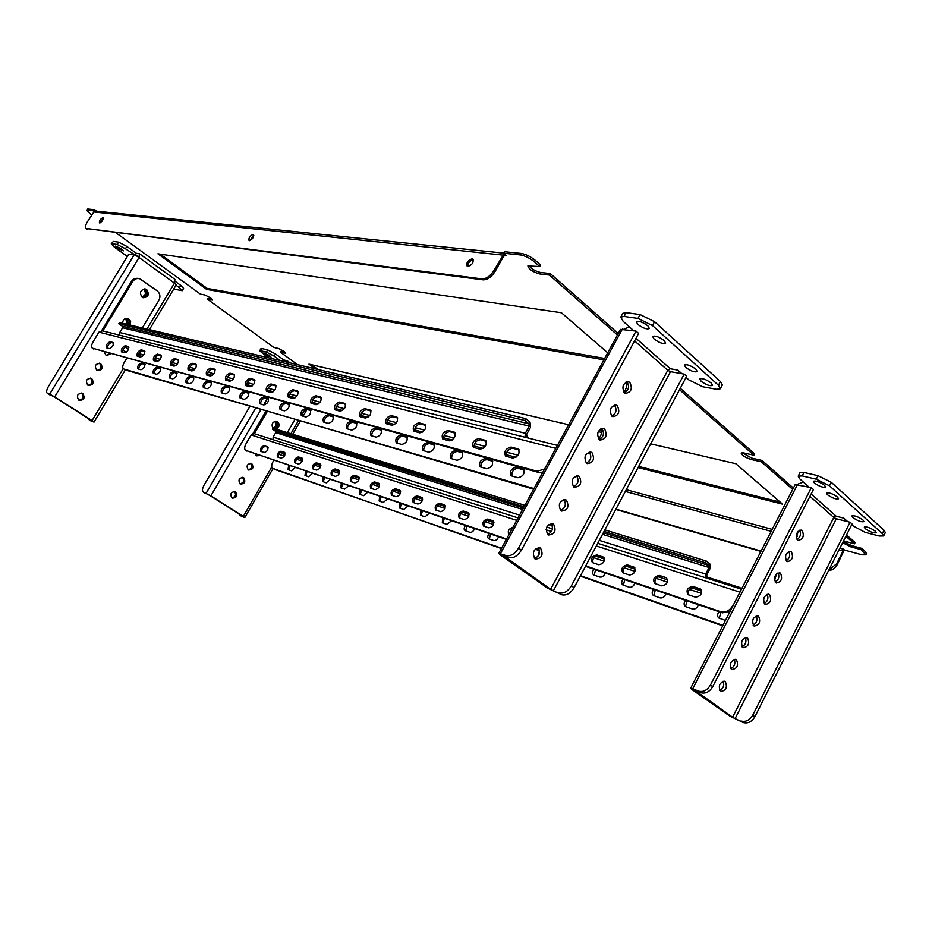 <?xml version="1.0" encoding="UTF-8"?>
<svg xmlns="http://www.w3.org/2000/svg" width="932" height="932" viewBox="0 0 932 932"><rect width="100%" height="100%" fill="white"/><g stroke="black" fill="none" stroke-linecap="round" stroke-linejoin="round"><path stroke-width="1.4" d="M297.553 364.657L280.381 352.18L285.775 353.193L284.097 351.376L278.447 348.44L273.787 347.403L207.521 299.277L212.636 300.046L210.725 297.96L204.924 294.966L200.462 294.151L116.092 232.884M100.097 222.876L103.289 218.472M99.631 222.958L99.456 222.911C99.188 220.779 100.318 219.043 102.835 217.727L103.009 217.773C103.266 219.905 102.147 221.641 99.631 222.958M249.671 240.666L253.795 235.237M249.38 240.666L249.077 240.573C248.495 237.963 249.823 235.912 253.073 234.445L253.376 234.538C253.958 237.159 252.619 239.209 249.38 240.666M467.724 266.482C467.876 262.906 469.728 260.669 473.27 259.772L473.374 259.795M467.817 266.494L467.223 266.307C466.082 262.929 467.736 260.436 472.151 258.828L472.769 259.014C473.887 262.405 472.233 264.898 467.817 266.494M679.533 389.692L753.895 455.2L743.654 452.905L741.161 453.092C741.954 455.399 745.274 457.519 751.145 459.476L761.386 461.806L762.085 460.455L793.388 488.077M846.536 534.968L855.122 542.54L854.481 543.834L845.883 536.25M761.386 461.806L792.701 489.405M753.895 455.2L754.594 453.849L680.29 388.283M207.521 299.277L208.069 298.357L212.1 299.102M617.427 334.972L549.449 275.08L550.288 273.577L618.219 333.516M535.306 260.354L540.607 265.038L539.756 266.54L534.455 261.869C529.76 258.071 525.054 255.764 520.347 254.937L521.198 253.434C525.904 254.25 530.611 256.556 535.306 260.354L534.455 261.869M280.381 352.18L280.893 351.282L285.18 352.249M87.095 210.003L87.69 209.024L87.095 210.003L94.551 210.993L503.734 253.12M94.202 210.737L94.808 209.758L96.357 210.888M504.55 255.24L506.204 255.415L503.688 253.213L504.527 251.722L521.198 253.434M842.61 542.739L850.811 546.851L861.04 549.6L865.851 554.831L861.879 554.796L844.59 550.09L840.035 547.853M843.53 540.933L854.481 543.834M549.449 275.08L539.512 273.915C532.778 271.946 528.898 269.278 527.885 265.923L539.756 266.54M503.688 253.213L520.347 254.937M86.42 210.166L91.546 215.059M102.264 219.148L102.986 219.603M603.913 359.834L206.613 289.374L157.927 253.807L561.425 312.744L607.722 352.82M650.699 443.853L735.861 463.728L782.577 504.165L638.059 467.573M315.459 368.886L308.946 364.132L568.66 424.724M598.239 431.621L601.466 432.378M87.69 209.024L94.808 209.758M550.288 273.577L540.339 272.424C535.131 271.142 531.275 268.812 528.782 265.434M751.145 459.476L751.844 458.125L742.117 452.719M751.844 458.125L762.085 460.455M861.04 549.6L861.681 548.331L851.44 545.581L843.25 541.48M861.681 548.331L865.211 551.441L866.492 553.561L865.851 554.831M604.658 358.459L207.172 288.419L160.304 254.156M318.057 369.503L311.544 364.738M780.235 502.127L638.676 466.431M839.01 549.892L843.064 551.01L836.575 563.872L837.32 564.512L844.31 549.845M843.064 551.01L842.924 548.633M837.32 564.512C835.258 568.159 832.346 570.174 828.571 570.582M760.885 551.406L615.772 509.443M397.848 439.158L400.888 436.316M761.06 551.057L615.936 509.128M828.967 569.813L836.575 563.872M506.204 255.415L503.758 256.055L495.148 271.363C491.548 276.99 487.541 279.821 483.149 279.856L482.007 278.901C486.411 278.854 490.418 276.023 494.03 270.397L504.107 253.586M482.007 278.901L86.082 228.433C84.952 227.513 85.348 225.369 87.27 222.026L94.551 210.993M86.455 228.55L483.149 279.856M87.375 229.202L86.758 228.911M206.613 289.374L207.172 288.419M725.317 681.607L725.073 681.455C719.632 682.259 718.071 685.533 720.389 691.276L720.611 691.416C726.051 690.635 727.624 687.373 725.317 681.607M736.466 659.716L736.163 659.53C730.804 660.369 729.267 663.642 731.573 669.339L731.853 669.514C737.212 668.71 738.761 665.436 736.466 659.716M747.569 637.942L747.208 637.709C741.907 638.583 740.404 641.857 742.699 647.507L743.037 647.728C748.326 646.878 749.841 643.616 747.569 637.942M758.613 616.262L758.182 615.994C752.974 616.902 751.495 620.176 753.767 625.791L754.163 626.048C759.382 625.162 760.862 621.9 758.613 616.262M769.611 594.698L769.121 594.395C763.972 595.338 762.527 598.6 764.776 604.169L765.242 604.472C770.38 603.552 771.836 600.29 769.611 594.698M780.538 573.238L779.991 572.889C774.923 573.879 773.513 577.129 775.739 582.663L776.263 583.001C781.331 582.046 782.752 578.795 780.538 573.238M791.419 551.884L790.814 551.499C785.827 552.513 784.429 555.775 786.643 561.262L787.225 561.635C792.223 560.645 793.621 557.394 791.419 551.884M802.254 530.634L801.59 530.215C796.674 531.263 795.311 534.514 797.501 539.966L798.13 540.374C803.058 539.348 804.433 536.11 802.254 530.634M837.612 497.129C832.695 493.692 828.979 492.317 826.428 492.993L827.395 494.682C832.288 498.107 836.016 499.47 838.567 498.795L837.612 497.129M863.02 520.056C858.151 516.678 854.446 515.303 851.906 515.932L852.815 517.505C857.661 520.883 861.366 522.246 863.917 521.617L863.02 520.056M824.564 485.351C819.636 481.891 815.896 480.516 813.356 481.227L814.358 482.962C819.275 486.411 823.003 487.786 825.554 487.075L824.564 485.351M875.393 531.24C870.558 527.873 866.865 526.498 864.313 527.104L865.199 528.63C870.022 531.974 873.715 533.349 876.266 532.743L875.393 531.24M719.655 690.507C723.383 688.422 724.537 685.335 723.127 681.234M730.886 668.628C734.567 666.485 735.674 663.386 734.218 659.332M742.058 646.843C745.693 644.653 746.753 641.554 745.251 637.546M753.173 625.174C756.761 622.937 757.774 619.838 756.236 615.877M764.24 603.61C767.758 601.326 768.737 598.227 767.164 594.301M775.238 582.15C778.721 579.821 779.653 576.722 778.045 572.842M786.189 560.796C789.614 558.419 790.511 555.321 788.868 551.488M797.081 539.535C800.46 537.123 801.31 534.024 799.644 530.238M836.295 518.751L833.791 517.481L732.587 717.197L735.127 718.56L836.295 518.751L850.066 522.246L852.058 524.017L754.897 716.696C751.751 721.846 747.825 723.78 743.119 722.486L729.698 716.021L691.847 689.424L690.659 688.259L692.732 688.76L698.546 691.09C703.252 692.325 707.225 690.297 710.475 685.008L811.341 487.657L795.217 484.5L690.659 688.259M732.587 717.197L694.864 690.309M798.2 476.159L799.971 472.71L803.955 472.454L802.172 475.914L798.2 476.159L799.761 478.862L808.999 487.098M851.533 525.042L865.246 532.405L879.295 536.017L883.641 535.947L882.324 533.64L829.468 485.793L816.246 479.176L818.04 475.67L803.955 472.454M818.04 475.67L831.262 482.287L829.468 485.793M882.324 533.64L884.025 530.238L831.262 482.287M884.025 530.238L885.342 532.556L883.641 535.947M803.361 482.065L797.373 484.337M816.246 479.176L802.172 475.914M847.736 521.652L843.775 518.122L836.144 516.2L811.155 493.983M809.943 496.348L833.791 517.481L836.144 516.2M743.119 722.486L735.127 718.56M740.94 720.949C745.658 722.242 749.584 720.308 752.741 715.159L754.897 716.696M850.066 522.246L752.741 715.159M811.341 487.657L813.426 489.521L712.759 686.639C709.508 691.917 705.536 693.944 700.829 692.697L698.546 691.09M700.829 692.697L694.724 690.589M798.176 531.24L796.336 537.939M776.577 573.763L774.527 580.566M234.421 491.397C236.483 494.729 235.621 496.896 231.823 497.921M235.551 491.805C237.73 495.859 236.6 497.968 232.15 498.131L231.963 498.026C229.773 493.983 230.903 491.875 235.342 491.688L235.551 491.805M242.495 477.3C244.603 480.586 243.788 482.764 240.025 483.848M243.695 477.72C245.862 481.739 244.755 483.848 240.351 484.058L240.118 483.918C237.928 479.922 239.035 477.801 243.427 477.568L243.695 477.72M250.557 463.251C252.712 466.489 251.92 468.68 248.192 469.821M251.803 463.682C253.97 467.654 252.875 469.775 248.529 470.019L248.238 469.856C246.06 465.895 247.143 463.775 251.489 463.495L251.803 463.682M258.514 455.096L256.335 455.841L255.077 453.919M259.795 455.527L256.335 455.841M274.567 421.369L274.684 421.45C276.757 424.188 276.233 426.367 273.111 427.974M524.867 505.319L272.948 428.219M274.556 421.369L275.977 421.835C278.062 424.584 277.526 426.763 274.404 428.37M265.352 354.556L271.049 357.154L269.499 355.523L263.803 352.925L265.352 354.556M260.96 409.556L210.877 495.871L243.322 516.421L271.771 466.967M249.939 406.34L203.922 485.421C202.151 488.822 202.034 491.106 203.572 492.247L209.642 495.37L242.064 515.909L239.874 515.221L241.318 516.153M259.667 350.816L260.937 348.638L261.892 348.568L260.622 350.758L259.667 350.816L268.113 357.69M267.659 349.884L275.511 353.974L274.229 356.175L266.366 352.086L267.659 349.884L261.892 348.568M287.872 362.362L287.324 360.835L283.782 359.962L275.511 353.974M274.229 356.175L280.322 360.579M266.366 352.086L260.622 350.758M210.877 495.871L203.677 492.294M241.749 516.398L244.813 517.575L243.322 516.421M238.743 513.8L239.874 515.221M283.048 361.232L283.782 359.962M276.711 429.081C279.588 426.751 279.891 424.281 277.596 421.672L277.037 421.357C272.528 421.474 271.13 423.827 272.843 428.394M275.418 428.685C278.295 426.355 278.586 423.897 276.303 421.276L276.047 421.124M284.866 455.014L280.788 452.23M278.819 454.28L284.307 456.098M254.366 433.706L267.298 411.408M252.945 433.555L266.004 411.035M294.908 419.47L287.475 432.39M288.71 465.359L288 469.612L291.471 470.823L295.234 467.584M288.664 469.856L290.073 465.825M305.661 471.126L304.974 475.46L308.574 476.718L312.418 473.433M305.638 475.704L307.047 471.604M323.218 477.102L322.542 481.518L326.27 482.811L330.208 479.479M323.194 481.751L324.616 477.58M341.38 483.277L340.728 487.786L344.607 489.125L348.626 485.747M341.38 488.018L342.801 483.755M360.206 489.684L359.577 494.275L363.597 495.673L367.709 492.236M360.218 494.508L361.639 490.162M379.72 496.313L379.114 501.008L383.285 502.465L387.514 498.97M379.743 501.241L381.165 496.814M399.968 503.21L399.385 507.998L403.719 509.501L408.053 505.948M400.003 508.22L401.424 503.699M420.984 510.352L420.437 515.245L424.945 516.817L429.384 513.206M421.043 515.478L422.464 510.853M442.817 517.773L442.304 522.782L446.987 524.413L451.542 520.743M442.898 523.003L444.308 518.285M465.522 525.497C463.891 527.768 463.728 529.469 465.033 530.611L469.914 532.323C471.93 532.522 473.491 531.275 474.586 528.584M465.616 530.832L467.025 526.009M489.137 533.535C487.471 535.842 487.32 537.589 488.683 538.766L493.774 540.537C495.871 540.758 497.467 539.488 498.573 536.739M489.253 538.987L490.651 534.048M539.348 550.614L538.475 555.693M593.975 569.184C592.193 571.665 592.1 573.588 593.707 574.951L599.777 577.071C602.235 577.374 604.029 576.011 605.171 572.994M594.197 575.149L595.571 569.732M623.135 579.11C621.306 581.638 621.236 583.607 622.914 585.016L629.275 587.242C631.838 587.568 633.69 586.181 634.832 583.082M623.392 585.214L624.743 579.646M653.635 589.478C651.771 592.053 651.713 594.08 653.472 595.536L660.147 597.878C662.815 598.227 664.726 596.818 665.879 593.649M653.926 595.734L655.254 590.026M264.222 452.521L260.785 451.356C259.981 448.653 261.135 446.754 264.222 445.671L267.67 446.824C268.486 449.55 267.333 451.449 264.222 452.521M261.496 451.601C261.589 448.688 262.882 446.976 265.375 446.451L268.125 447.348M281.08 458.171L277.526 456.971C276.676 454.199 277.841 452.276 281.021 451.193L284.586 452.37C285.448 455.166 284.272 457.099 281.08 458.171M278.225 457.216C278.295 454.245 279.612 452.498 282.175 451.973L285.052 452.917M298.531 464.031L294.85 462.785C293.953 459.942 295.129 457.985 298.403 456.901L302.108 458.125C303.005 460.99 301.817 462.948 298.531 464.031M295.537 463.029C295.584 459.989 296.924 458.206 299.568 457.694L302.585 458.684M316.624 470.101L312.803 468.808C311.847 465.895 313.047 463.903 316.402 462.808L320.247 464.089C321.214 467.014 320.002 469.017 316.624 470.101M313.49 469.041C313.502 465.942 314.865 464.136 317.579 463.612L320.748 464.66M335.38 476.392L331.408 475.04C330.394 472.07 331.617 470.031 335.077 468.936L339.062 470.264C340.075 473.27 338.852 475.308 335.38 476.392M332.083 475.285C332.06 472.116 333.458 470.276 336.266 469.751L339.586 470.846M354.836 482.916L350.712 481.518C349.64 478.466 350.886 476.392 354.44 475.297L358.587 476.671C359.659 479.747 358.412 481.832 354.836 482.916M351.376 481.751C351.317 478.512 352.739 476.636 355.64 476.124L359.123 477.277M375.037 489.696L370.75 488.24C369.608 485.106 370.878 482.997 374.536 481.902L378.846 483.335C379.988 486.481 378.718 488.601 375.037 489.696M371.402 488.473C371.309 485.153 372.753 483.242 375.747 482.741L379.406 483.941M396.018 496.733L391.557 495.218C390.357 492.003 391.638 489.848 395.413 488.752L399.898 490.244C401.11 493.482 399.816 495.649 396.018 496.733M392.209 495.451C392.069 492.061 393.549 490.104 396.636 489.603L400.48 490.873M417.839 504.049L413.191 502.476C411.921 499.179 413.226 496.977 417.117 495.882L421.788 497.432C423.07 500.764 421.753 502.965 417.839 504.049M413.831 502.709C413.645 499.226 415.159 497.245 418.352 496.744L422.394 498.072M440.545 511.668L435.698 510.025C434.347 506.635 435.687 504.398 439.694 503.292L444.564 504.923C445.927 508.336 444.576 510.585 440.545 511.668M436.316 510.247C436.094 506.693 437.632 504.666 440.941 504.165L445.193 505.563M464.183 519.59L459.138 517.877C457.705 514.394 459.057 512.111 463.204 511.016L468.283 512.705C469.728 516.212 468.353 518.518 464.183 519.59M459.732 518.11C459.464 514.452 461.025 512.39 464.451 511.901L468.936 513.381M488.822 527.862L483.545 526.067C482.03 522.491 483.417 520.149 487.704 519.054L493.005 520.825C494.531 524.436 493.133 526.778 488.822 527.862M484.139 526.289C483.801 522.549 485.409 520.44 488.962 519.963L493.68 521.512M508.977 534.584C507.358 531.205 508.662 528.793 512.903 527.361M509.303 533.978L512.122 528.805M598.74 564.734L592.403 562.567C590.48 558.536 591.983 555.985 596.911 554.913L603.284 557.056C605.217 561.122 603.691 563.685 598.74 564.734M592.915 562.777C592.309 558.618 594.068 556.311 598.204 555.88L604.064 557.802M629.461 575.032L622.809 572.761C620.77 568.602 622.308 565.992 627.422 564.932L634.109 567.18C636.16 571.386 634.599 574.007 629.461 575.032M623.298 572.97C622.611 568.683 624.417 566.33 628.716 565.91L634.925 567.949M740.742 590.667L732.983 605.788M506.577 538.987L245.722 450.354C244.231 449.212 244.335 446.999 246.036 443.725L251.139 434.941L254.308 433.695L518.052 517.889M659.39 575.428L666.427 577.793C668.593 582.139 667.009 584.83 661.662 585.844L654.672 583.455C652.517 579.145 654.089 576.477 659.39 575.428L665.972 577.595M692.942 586.449L700.351 588.942C702.646 593.439 701.027 596.177 695.458 597.179L688.107 594.663C685.812 590.212 687.42 587.475 692.942 586.449L701.213 589.746M535.516 548.82L539.535 550.183M585.727 565.875L721.065 611.858C725.713 612.813 729.616 610.74 732.762 605.614M655.138 583.653C654.357 579.238 656.21 576.826 660.695 576.419M688.55 594.861C687.665 590.306 689.563 587.836 694.247 587.451M730.222 611.159L722.382 612.86L721.065 611.858M245.955 450.447L506.367 539.395M535.131 549.181L539.616 550.696M585.494 566.307L722.382 612.86M501.381 548.564L272.773 468.377C271.247 467.223 271.317 465.021 272.983 461.771L273.833 460.303M685.568 600.336C683.669 602.969 683.634 605.043 685.463 606.557L687.199 600.895M728.509 612.207L729.511 612.545M719.411 618.3L720.692 612.289M722.696 625.838L580.275 576.104M685.882 606.755L692.476 609.027C695.272 609.4 697.241 607.955 698.406 604.705M719.05 611.73C717.104 614.398 717.081 616.53 719.003 618.114L725.48 620.397M729.744 612.079L729.127 611.87M722.917 625.395L580.485 575.72M501.579 548.202L274.125 469.227M140.942 369.759C143.994 368.455 145.229 366.451 144.681 363.76L141.489 362.863C138.46 364.179 137.225 366.171 137.773 368.839L140.942 369.759M138.658 369.107C139.078 366.16 140.452 364.365 142.771 363.736L145.089 364.377M156.564 374.233C159.687 372.917 160.956 370.878 160.362 368.128L157.042 367.185C153.931 368.513 152.673 370.54 153.267 373.278L156.564 374.233M154.141 373.546C154.549 370.528 155.959 368.711 158.347 368.07L160.793 368.746M172.758 378.87C175.985 377.542 177.266 375.468 176.626 372.649L173.189 371.682C169.985 373.01 168.704 375.083 169.344 377.879L172.758 378.87M170.218 378.147C170.603 375.072 172.036 373.208 174.505 372.567L177.08 373.289M189.592 383.693C192.901 382.353 194.217 380.233 193.518 377.344L189.942 376.33C186.645 377.681 185.34 379.79 186.027 382.656L189.592 383.693M186.901 382.924C187.262 379.778 188.718 377.891 191.27 377.25L193.984 378.008M207.079 388.702C210.492 387.351 211.82 385.196 211.075 382.225L207.347 381.176C203.957 382.539 202.628 384.683 203.374 387.619L207.079 388.702M204.236 387.887C204.574 384.671 206.065 382.749 208.698 382.097L211.564 382.901M225.253 393.91C228.783 392.547 230.134 390.345 229.33 387.304L225.451 386.209C221.956 387.572 220.604 389.774 221.408 392.791L225.253 393.91M222.259 393.048C222.573 389.762 224.088 387.794 226.814 387.153L229.843 387.992M244.184 399.327C247.807 397.952 249.194 395.704 248.331 392.593L244.289 391.44C240.677 392.826 239.303 395.063 240.165 398.162L244.184 399.327M241.015 398.418C241.295 395.063 242.856 393.048 245.664 392.395L248.867 393.292M263.896 404.966C267.647 403.591 269.057 401.296 268.125 398.092L263.907 396.904C260.179 398.29 258.781 400.574 259.702 403.754L263.896 404.966M260.541 404.01C260.797 400.574 262.381 398.523 265.294 397.871L268.684 398.814M284.446 410.861C288.314 409.463 289.759 407.121 288.757 403.836L284.353 402.589C280.509 403.987 279.076 406.317 280.066 409.579L284.446 410.861M280.893 409.835C281.115 406.317 282.734 404.232 285.763 403.568L289.339 404.57M305.882 417C309.89 415.602 311.358 413.202 310.286 409.824L305.684 408.519C301.712 409.929 300.255 412.305 301.316 415.66L305.882 417M302.131 415.917C302.317 412.305 303.972 410.173 307.106 409.521L310.904 410.581M328.285 423.408C332.421 422.01 333.912 419.563 332.771 416.08L327.959 414.705C323.847 416.126 322.356 418.561 323.497 422.01L328.285 423.408M324.301 422.266C324.441 418.561 326.142 416.383 329.392 415.73L333.411 416.849M351.69 430.118C355.977 428.697 357.504 426.204 356.28 422.615L351.236 421.182C346.972 422.604 345.457 425.097 346.681 428.65L351.69 430.118M347.473 428.906C347.566 425.108 349.302 422.872 352.68 422.219L356.944 423.408M376.19 437.131C380.629 435.71 382.19 433.159 380.873 429.454L375.584 427.951C371.169 429.384 369.62 431.935 370.936 435.594L376.19 437.131M371.705 435.85C371.763 431.947 373.534 429.664 377.052 429.011L381.572 430.269M401.855 444.482C406.457 443.061 408.053 440.44 406.643 436.619L401.086 435.046C396.508 436.479 394.923 439.089 396.333 442.863L401.855 444.482M397.09 443.119C397.09 439.112 398.908 436.77 402.566 436.118L407.377 437.458M428.767 452.183C433.555 450.762 435.186 448.082 433.671 444.133L427.823 442.479C423.081 443.923 421.462 446.591 422.965 450.494L428.767 452.183M423.699 450.738C423.641 446.614 425.516 444.226 429.326 443.574L434.44 444.995M457.018 460.28C461.992 458.847 463.67 456.098 462.039 452.032L455.888 450.284C450.96 451.729 449.306 454.467 450.913 458.497L457.018 460.28M451.636 458.73C451.507 454.49 453.43 452.043 457.402 451.403L462.843 452.917M486.725 468.784C491.898 467.363 493.611 464.544 491.875 460.326L485.386 458.474C480.26 459.93 478.559 462.738 480.295 466.897L486.725 468.784M480.982 467.142C480.784 462.773 482.753 460.268 486.912 459.616L492.713 461.235M109.44 348.603L106.341 347.752C105.852 345.096 107.122 343.081 110.127 341.706L113.238 342.533C113.727 345.213 112.457 347.24 109.44 348.603M107.273 348.02C107.786 345.061 109.184 343.256 111.456 342.592L113.634 343.174M124.69 352.75L121.475 351.865C120.95 349.139 122.232 347.088 125.319 345.69L128.558 346.564C129.094 349.302 127.801 351.364 124.69 352.75M122.407 352.121C122.907 349.116 124.317 347.275 126.659 346.599L128.977 347.217M140.522 357.049L137.179 356.129C136.62 353.345 137.924 351.248 141.105 349.838L144.472 350.735C145.043 353.543 143.726 355.651 140.522 357.049M138.111 356.385C138.588 353.31 140.045 351.434 142.456 350.758L144.903 351.411M156.984 361.511L153.5 360.556C152.883 357.702 154.223 355.57 157.496 354.148L160.991 355.08C161.609 357.958 160.281 360.102 156.984 361.511M154.432 360.824C154.887 357.667 156.366 355.756 158.859 355.08L161.446 355.768M174.098 366.16L170.474 365.158C169.81 362.233 171.162 360.055 174.529 358.622L178.175 359.601C178.851 362.548 177.488 364.738 174.098 366.16M171.395 365.426C171.826 362.21 173.34 360.253 175.915 359.577L178.653 360.3M191.899 370.994L188.124 369.946C187.402 366.952 188.777 364.727 192.26 363.282L196.058 364.296C196.78 367.325 195.394 369.55 191.899 370.994M189.033 370.214C189.452 366.928 191.002 364.936 193.67 364.249L196.559 365.018M210.446 376.027L206.508 374.944C205.727 371.856 207.125 369.585 210.714 368.128L214.686 369.188C215.467 372.299 214.057 374.571 210.446 376.027M207.417 375.2C207.801 371.833 209.374 369.806 212.135 369.119L215.199 369.922M229.773 381.27L225.66 380.139C224.822 376.971 226.255 374.652 229.959 373.184L234.095 374.291C234.934 377.483 233.501 379.813 229.773 381.27M226.558 380.396C226.919 376.947 228.538 374.885 231.392 374.186L234.643 375.048M249.927 386.745L245.64 385.557C244.732 382.306 246.188 379.941 250.021 378.462L254.343 379.615C255.251 382.901 253.784 385.277 249.927 386.745M246.526 385.825C246.864 382.283 248.506 380.174 251.477 379.475L254.914 380.384M270.991 392.454L266.494 391.219C265.515 387.875 267.006 385.452 270.967 383.961L275.488 385.172C276.466 388.551 274.975 390.974 270.991 392.454M267.368 391.475C267.67 387.852 269.36 385.697 272.435 384.998L276.082 385.965M292.986 398.43L288.291 397.137C287.231 393.688 288.757 391.219 292.846 389.716L297.588 390.986C298.648 394.457 297.11 396.939 292.986 398.43M289.153 397.393C289.409 393.677 291.145 391.475 294.337 390.764L298.217 391.79M316.018 404.686L311.078 403.311C309.948 399.77 311.498 397.242 315.738 395.727L320.701 397.055C321.855 400.632 320.282 403.172 316.018 404.686M311.94 403.579C312.15 399.758 313.921 397.51 317.241 396.799L321.365 397.894M340.122 411.222L334.949 409.789C333.726 406.142 335.31 403.556 339.714 402.018L344.922 403.428C346.156 407.109 344.549 409.707 340.122 411.222M335.788 410.045C335.963 406.131 337.78 403.824 341.228 403.125L345.621 404.278M365.402 418.084L359.973 416.581C358.645 412.818 360.276 410.162 364.831 408.624L370.307 410.103C371.635 413.901 370.004 416.569 365.402 418.084M360.789 416.837C360.905 412.818 362.769 410.453 366.369 409.742L371.041 410.977M391.941 425.295L386.221 423.711C384.8 419.819 386.465 417.093 391.195 415.555L396.962 417.105C398.383 421.031 396.717 423.757 391.941 425.295M387.025 423.955C387.083 419.819 388.993 417.396 392.756 416.697L397.719 418.002M419.831 432.867L413.796 431.19C412.27 427.171 413.971 424.386 418.899 422.825L424.969 424.468C426.507 428.534 424.794 431.33 419.831 432.867M414.577 431.434C414.589 427.182 416.546 424.701 420.472 423.99L425.773 425.388M449.166 440.824L442.817 439.054C441.162 434.906 442.91 432.04 448.036 430.479L454.443 432.215C456.098 436.421 454.338 439.287 449.166 440.824M443.574 439.31C443.504 434.918 445.519 432.378 449.62 431.667L455.282 433.159M542.878 472.175L538.673 472.477L537.03 471.219L92.35 348.149C91.056 347.135 91.383 344.898 93.305 341.438L98.943 332.118L102.404 330.837L557.429 445.403M478.722 438.553L485.502 440.382C487.285 444.727 485.479 447.675 480.085 449.224L473.374 447.348C471.604 443.05 473.386 440.114 478.722 438.553L480.33 439.764L486.376 441.36M511.097 447.057L518.274 449.003C520.184 453.511 518.332 456.54 512.716 458.078L505.598 456.098C503.699 451.636 505.528 448.618 511.097 447.057L512.716 448.292L519.194 449.993M537.03 471.219L544.556 469.099M474.097 447.593C473.969 443.073 476.042 440.463 480.33 439.764M506.309 456.342C506.088 451.671 508.22 448.991 512.716 448.292M92.559 348.219L538.673 472.477M533.64 489.183L123.537 368.932C122.209 367.884 122.476 365.659 124.364 362.233L126.764 358.226M511.866 475.984C511.586 471.476 513.614 468.913 517.959 468.272L524.145 469.996M511.61 475.914L517.994 477.743C523.376 476.31 525.135 473.421 523.26 469.064L516.421 467.107C511.074 468.551 509.338 471.441 511.202 475.751L511.61 475.914M533.978 488.566L125.028 369.864M146.685 289.619L145.637 289.095C140.336 289.736 139.159 292.45 142.095 297.238L143.097 297.739C148.421 297.133 149.621 294.43 146.685 289.619M142.957 297.692C147.524 296.19 148.363 293.429 145.485 289.386L144.577 288.908M130.212 325.082L130.631 321.26L128.138 318.534C124.783 317.998 122.907 319.571 122.535 323.264M129.024 324.802L129.443 320.981L127.067 318.313M128.569 349.185L125.342 346.995M102.811 330.942L132.577 281.709L131.389 281.487C133.183 278.854 135.524 277.853 138.425 278.505M101.658 330.662L131.389 281.487M132.577 281.709C134.418 279.029 136.806 278.039 139.742 278.761L157.17 290.819C160.106 293.417 160.677 296.597 158.871 300.349L142.305 327.947M81.434 393.048L81.62 393.153C84.206 396.834 83.309 399.187 78.917 400.224M82.75 393.537C85.325 397.964 84.09 400.224 79.057 400.294L78.777 400.131C76.191 395.716 77.403 393.467 82.424 393.351L82.75 393.537M90.357 378.077L90.614 378.229C93.177 381.852 92.315 384.205 88.016 385.289M91.755 378.578C94.318 382.959 93.118 385.219 88.156 385.359L87.794 385.161C85.22 380.804 86.408 378.532 91.348 378.357L91.755 378.578M99.246 363.154L99.573 363.352C102.124 366.928 101.285 369.282 97.079 370.412M100.726 363.69C103.277 368.012 102.112 370.272 97.231 370.482L96.777 370.237C94.214 365.938 95.367 363.666 100.237 363.422L100.726 363.69M109.661 353.473L106.108 355.581M110.815 353.799L106.271 355.651L104.163 351.947M125.738 318.732L127.195 324.371M124.9 318.814L127.463 319.303L128.371 324.651M143.248 289.374L143.924 289.747C146.359 293.091 145.683 295.432 141.897 296.76M142.48 289.479L145.124 289.98C147.606 294.034 146.604 296.329 142.095 296.842L141.21 296.376M174.342 288.023L174.692 287.44M117.583 248.215L123.362 250.871L121.358 248.762L115.568 246.095L117.583 248.215M125.424 248.751L117.164 244.475L118.585 242.145L126.845 246.409L125.424 248.751L139.043 257.535L54.662 396.881L92.082 420.588L123.187 368.676M54.662 396.881L49.664 394.178L134.057 254.96L128.721 254.156L48.429 386.454C46.425 390.042 46.087 392.349 47.392 393.374L53.567 396.496L90.94 420.181L89.204 419.819L90.986 420.973M173.736 289.036L182.229 290.702L179.41 287.72L180.785 285.437L175.239 281.429M180.785 285.437L183.592 288.419L182.229 290.702M111.258 243.869L113.355 241.423L111.258 243.869L114.368 247.131L127.323 256.451M118.585 242.145L113.355 241.423M139.753 253.935L174.948 279.425L174.47 283.13L139.043 257.535L139.602 253.83L136.375 253.306L126.845 246.409M175.997 285.262L179.41 287.72M136.27 255.834L138.122 256.218M117.164 244.475L111.945 243.741M138.076 256.871L137.948 256.09M47.485 393.409L49.664 394.178M146.953 329.043L174.47 283.13L176.183 284.947L149.423 329.625M91.359 421.182L94.027 422.091L92.082 420.588M88.272 418.48L89.204 419.819M135.163 255.31L136.375 253.306M625.791 382.237C627.12 385.918 626.455 389.215 623.764 392.104M600.837 428.871C602.119 432.669 601.315 435.99 598.449 438.809M540.607 548.226L540.199 547.969C533.617 548.61 531.846 552.233 534.886 558.851L535.248 559.083C541.83 558.489 543.624 554.866 540.607 548.226M553.573 524.157L553.072 523.842C546.595 524.553 544.87 528.176 547.876 534.723L548.342 535.015C554.82 534.351 556.567 530.727 553.573 524.157M566.47 500.228L565.864 499.843C559.503 500.624 557.814 504.259 560.808 510.736L561.367 511.086C567.739 510.352 569.44 506.728 566.47 500.228M579.296 476.427L578.586 475.996C572.341 476.835 570.699 480.469 573.658 486.877L574.322 487.285C580.578 486.481 582.232 482.858 579.296 476.427M592.041 452.754L591.238 452.265C585.11 453.185 583.514 456.808 586.438 463.146L587.207 463.612C593.346 462.75 594.954 459.127 592.041 452.754M599.159 439.555L600.022 440.067C606.045 439.135 607.617 435.524 604.728 429.209L603.819 428.673C597.808 429.652 596.247 433.275 599.159 439.555C603.761 436.77 604.647 433.1 601.804 428.545L601.781 428.522M617.345 405.804L616.343 405.21C610.437 406.247 608.922 409.882 611.8 416.091L612.755 416.651C618.673 415.66 620.199 412.049 617.345 405.804M611.858 416.138C616.355 413.33 617.194 409.684 614.398 405.187L614.304 405.105M629.881 382.516L628.797 381.875C622.995 382.982 621.528 386.605 624.37 392.745L625.419 393.374C631.22 392.314 632.712 388.702 629.881 382.516M624.498 392.85C628.867 390.03 629.683 386.396 626.921 381.957L626.758 381.829M664.201 340.588C659.006 336.802 655.149 335.415 652.633 336.44L654.078 339.015C659.262 342.79 663.106 344.164 665.623 343.151L664.201 340.588M695.889 369.188C690.74 365.472 686.907 364.086 684.379 365.053L685.731 367.441C690.857 371.146 694.689 372.52 697.218 371.565L695.889 369.188M647.891 325.862C642.661 322.041 638.804 320.655 636.288 321.703L637.791 324.383C642.987 328.18 646.843 329.567 649.359 328.518L647.891 325.862M711.279 383.087C706.153 379.394 702.332 378.008 699.804 378.94L701.097 381.246C706.211 384.928 710.033 386.302 712.561 385.37L711.279 383.087M534.467 558.513C539.512 556.171 540.746 552.525 538.172 547.585M547.55 534.455C552.525 532.021 553.678 528.374 551.033 523.504M560.551 510.526C565.444 508.01 566.539 504.352 563.825 499.552M573.495 486.737C578.294 484.127 579.32 480.458 576.547 475.751M586.356 463.076C591.074 460.373 592.018 456.703 589.199 452.067M670.516 371.67L667.79 370.319L550.614 589.292L553.387 590.76L670.516 371.67L684.204 374.105L686.663 376.295L574.089 587.719C570.524 593.428 566.411 595.769 561.763 594.756L547.806 588.255L500.601 555.099L498.795 553.317L506.076 555.542C510.678 556.451 514.837 553.969 518.542 548.098L636.02 331.07L620.467 329.38L498.795 553.317M550.614 589.292L503.606 555.67M642.509 322.507L645.2 323.917M659.239 337.442L661.044 338.374M620.77 317.113L622.832 313.327L626.164 312.639L624.102 316.437L620.77 317.113L623.112 321.26L633.713 330.72M686.068 377.425L688.853 379.907L702.577 386.722L716.591 389.296L720.378 388.76L718.432 385.254L652.47 325.536L637.989 318.418L640.074 314.562L626.164 312.639M640.074 314.562L654.544 321.68L652.47 325.536M718.432 385.254L720.401 381.526L654.544 321.68M720.401 381.526L722.347 385.044L720.378 388.76M629.415 326.876L623.823 329.217M637.989 318.418L624.102 316.437M681.886 373.685L677.844 370.086L670.271 368.757L635.985 338.281M634.587 340.879L667.79 370.319L670.271 368.757M561.763 594.756L553.387 590.76M559.06 592.857C563.709 593.87 567.821 591.517 571.398 585.797L574.089 587.719M684.204 374.105L571.398 585.797M636.02 331.07L638.63 333.4L521.407 550.136C517.703 556.008 513.555 558.478 508.942 557.557L506.076 555.542M508.942 557.557L503.373 556.078M741.627 588.931L739.693 587.451L737.515 587.952M709.741 579.087L706.934 576.896L706.759 574.881L710.149 568.345L709.776 563.802L706.316 561.076L604.88 529.9M705.408 577.7L705.687 574.03L709.077 567.495L708.903 565.479L705.454 562.753L706.316 561.076M273.064 439.683L273.134 437.096L275.709 432.634L275.476 431.201L272.435 429.116L273.099 427.963M705.454 562.753L604.053 531.461M524.087 506.775L272.435 429.116M529.015 438.25L526.93 436.63L526.673 434.324L530.588 427.171L529.993 421.986L525.718 418.608L119.506 322.554L118.772 323.765L524.716 420.448L525.718 418.608M525.031 437.248L525.333 433.287L529.26 426.122L528.992 423.815L524.716 420.448M119.634 335.182L119.739 332.503L122.593 327.761L122.29 326.188L118.772 323.765M212.007 300.116L212.403 299.44M285.041 353.24L285.46 352.529M797.373 536.25L796.184 535.923M772.185 529.388L626.281 489.696M864.57 552.723L865.211 551.441M625.349 491.455L771.183 531.345M93.445 211.96L502.639 255.077M494.03 270.397L495.148 271.363M539.512 273.915L540.339 272.424M850.811 546.851L851.44 545.581M692.732 688.76L797.559 484.384M710.475 685.008L712.759 686.639M291.029 433.473L298.485 420.518M302.189 414.088L303.925 411.07M267.402 398.453L263.663 404.907M255.671 408.006L206.123 493.284M283.98 454.385L284.866 452.859M264.222 445.671L265.375 446.451M281.021 451.193L282.175 451.973M298.403 456.901L299.568 457.694M316.402 462.808L317.579 463.612M335.077 468.936L336.266 469.751M354.44 475.297L355.64 476.124M374.536 481.902L375.747 482.741M378.648 483.254L379.231 483.65M395.413 488.752L396.636 489.603M399.688 490.162L400.306 490.593M417.117 495.882L418.352 496.744M421.567 497.339L422.231 497.805M439.694 503.292L440.941 504.165M444.331 504.818L445.03 505.319M463.204 511.016L464.451 511.901M468.027 512.6L468.784 513.136M487.704 519.054L488.962 519.963M492.725 520.708L493.541 521.291M596.911 554.913L598.204 555.88M602.899 556.882L604.006 557.697M627.422 564.932L628.716 565.91M633.69 566.994L634.89 567.891M701.726 591.121L691.451 587.743M667.743 579.925L658.015 576.722M635.356 569.242L626.153 566.213M604.472 559.06L595.734 556.183M493.96 522.642L486.842 520.289M469.192 514.476L462.412 512.239M445.426 506.635L438.96 504.503M422.615 499.121L416.441 497.082M400.678 491.886L394.795 489.952M379.592 484.931L373.965 483.079M359.286 478.244L353.904 476.473M339.737 471.802L334.588 470.101M320.888 465.581L315.96 463.961M302.702 459.593L297.984 458.043M251.139 434.941L516.701 520.359M546.035 529.795L551.488 531.543M596.329 545.966L739.717 592.088M296.644 459.266L302.283 461.142M314.585 465.208L320.468 467.165M333.178 471.371L339.318 473.409M352.471 477.767L358.867 479.887M372.485 484.395L379.173 486.609M393.281 491.281L400.271 493.599M414.891 498.445L422.208 500.868M437.376 505.89L445.042 508.429M460.781 513.649L468.808 516.305M485.164 521.722L493.587 524.518M510.596 530.157L511.26 530.378M593.859 557.744L604.134 561.146M624.207 567.798L635.042 571.386M656.012 578.329L667.44 582.116M689.389 589.385L701.447 593.381M699.85 588.721L701.155 589.723M141.489 362.863L142.771 363.736M157.042 367.185L158.347 368.07M173.189 371.682L174.505 372.567M189.942 376.33L191.27 377.25M207.347 381.176L208.698 382.097M225.451 386.209L226.814 387.153M244.289 391.44L245.664 392.395M263.907 396.904L265.294 397.871M288.547 403.754L289.153 404.173M284.353 402.589L285.763 403.568M310.065 409.731L310.705 410.197M305.684 408.519L307.106 409.521M332.526 415.975L333.225 416.476M327.959 414.705L329.392 415.73M356.012 422.511L356.77 423.046M351.236 421.182L352.68 422.219M380.594 429.337L381.398 429.932M375.584 427.951L377.052 429.011M406.329 436.502L407.214 437.143M401.086 435.046L402.566 436.118M433.333 444.005L434.277 444.704M427.823 442.479L429.326 443.574M461.678 451.88L462.703 452.649M455.888 450.284L457.402 451.403M491.467 460.175L492.585 461.014M485.386 458.474L486.912 459.616M110.127 341.706L111.456 342.592M125.319 345.69L126.659 346.599M141.105 349.838L142.456 350.758M157.496 354.148L158.859 355.08M174.529 358.622L175.915 359.577M192.26 363.282L193.67 364.249M210.714 368.128L212.135 369.119M229.959 373.184L231.392 374.186M250.021 378.462L251.477 379.475M254.133 379.534L254.727 379.953M270.967 383.961L272.435 384.998M275.266 385.091L275.895 385.533M292.846 389.716L294.337 390.764M297.343 390.892L298.03 391.382M315.738 395.727L317.241 396.799M320.445 396.962L321.179 397.486M339.714 402.018L341.228 403.125M344.642 403.323L345.434 403.894M364.831 408.624L366.369 409.742M370.004 409.987L370.866 410.604M391.195 415.555L392.756 416.697M396.624 416.977L397.556 417.664M418.899 422.825L420.472 423.99M424.608 424.328L425.621 425.074M448.036 430.479L449.62 431.667M454.047 432.064L455.142 432.891M518.064 455.224L506.775 452.206M485.223 446.428L474.609 443.585M454.094 438.087L444.121 435.419M424.573 430.176L415.159 427.66M396.508 422.662L387.63 420.285M369.806 415.509L361.418 413.26M344.374 408.694L336.44 406.573M320.119 402.193L312.616 400.178M296.959 395.983L289.852 394.085M274.824 390.054L268.078 388.248M253.655 384.38L247.248 382.668M233.373 378.951L227.292 377.32M213.941 373.744L208.151 372.194M195.301 368.746L189.79 367.278M177.395 363.958L172.152 362.548M160.188 359.344L155.19 358.005M143.644 354.906L138.88 353.636M98.943 332.118L555.81 448.374M138.192 355.267L142.293 356.373M154.502 359.67L158.801 360.835M171.453 364.249L175.973 365.472M189.091 369.014L193.833 370.295M207.452 373.977L212.449 375.328M226.581 379.138L231.847 380.559M246.537 384.532L252.083 386.034M267.356 390.159L273.216 391.731M289.13 396.03L295.304 397.708M311.882 402.181L318.406 403.94M335.718 408.624L342.615 410.488M360.696 415.369L368 417.338M386.897 422.441L394.644 424.538M414.425 429.873L422.639 432.099M443.387 437.702L452.113 440.055M473.875 445.939L483.16 448.443M506.041 454.63L515.932 457.297M517.784 448.805L519.101 449.818M485.059 440.207L486.259 441.127M516.421 467.107L517.959 468.272M522.829 468.889L524.052 469.821M122.896 349.966L126.228 352.214M500.472 553.561L622.425 329.008M518.542 548.098L521.407 550.136M708.903 565.479L603.353 532.778M523.411 508.01L275.476 431.201M709.077 567.495L602.515 534.339M522.619 509.466L275.709 432.634M705.687 574.03L599.311 540.362M552.268 525.462L548.89 524.401M519.555 515.116L273.134 437.096M528.992 423.815L122.29 326.188M529.26 426.122L122.593 327.761M525.333 433.287L119.739 332.503M86.082 228.433L87.002 229.097M724.42 681.199L725.073 681.455M735.511 659.285L736.163 659.53M746.555 637.476L747.208 637.709M757.541 615.784L758.182 615.994M768.481 594.185L769.121 594.395M779.362 572.702L779.991 572.889M790.196 551.325L790.814 551.499M800.972 530.052L801.59 530.215M290.202 362.921L287.499 360.964M306.966 409.486L303.11 416.196M300.314 421.054L292.846 434.032M273.018 468.54L244.813 517.575M241.644 516.351L239.769 515.175M203.572 492.247L205.506 493.482M276.396 421.171L277.037 421.357M741.488 589.222L597.727 543.321M552.466 528.875L546.769 527.058M245.722 450.354L246.864 451.111M92.35 348.149L93.666 349.022M144.728 288.92L145.637 289.095M127.195 318.325L128.138 318.534M126.193 352.238L122.884 350.001M125.272 369.934L94.027 422.091M144.25 289.526L143.47 289.386M126.729 318.93L125.936 318.744M100.237 363.422L99.409 363.177M91.348 378.357L90.521 378.101M82.424 393.351L81.585 393.071M91.266 421.148L89.111 419.784M47.392 393.374L49.629 394.784M539.127 547.608L540.199 547.969M552 523.504L553.072 523.842M564.804 499.54L565.864 499.843M577.537 475.704L578.586 475.996M590.212 452.008L591.238 452.265M602.806 428.44L603.819 428.673M615.341 405.001L616.343 405.21M627.818 381.689L628.797 381.875M739.297 587.323L707.202 577.106"/></g></svg>
